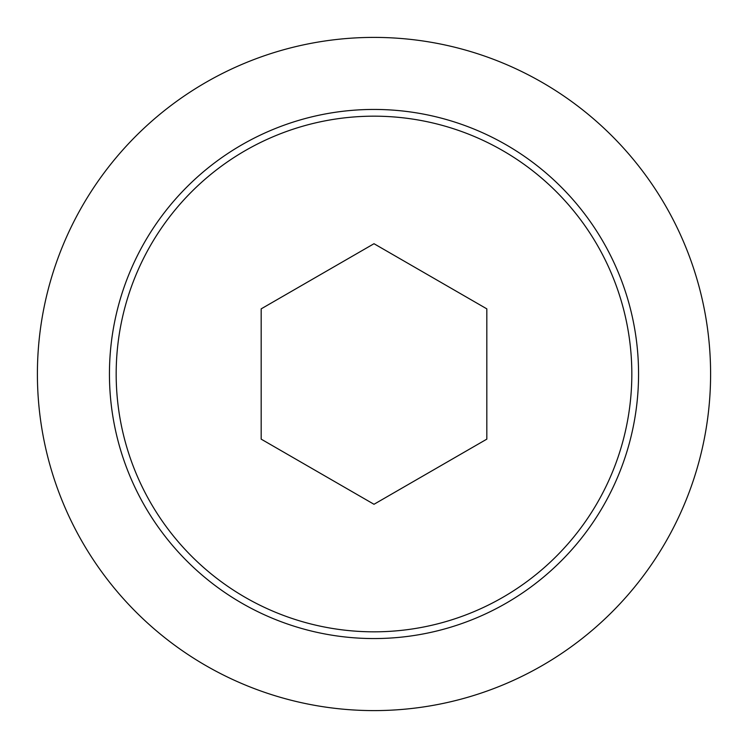 <?xml version="1.0" encoding="UTF-8"?>
<svg xmlns="http://www.w3.org/2000/svg" width="748" height="748" viewBox="0 0 748 748"><rect width="100%" height="100%" fill="white"/><g stroke="black" fill="none" stroke-linecap="round" stroke-linejoin="round"><path stroke-width="1.12" d="M710.6 374A336.6 336.6 0 0 1 374 710.6A336.6 336.6 0 0 1 37.4 374A336.6 336.6 0 0 1 374 37.4A336.6 336.6 0 0 1 710.6 374M261.174 439.141L261.174 308.859L374 243.717L486.826 308.859L486.826 439.141L374 504.283L261.174 439.141M638.558 374A264.558 264.558 0 0 1 374 638.558A264.558 264.558 0 0 1 109.442 374A264.558 264.558 0 0 1 374 109.442A264.558 264.558 0 0 1 638.558 374M116.174 374A257.826 257.826 0 0 0 374 631.826A257.826 257.826 0 0 0 631.826 374A257.826 257.826 0 0 0 374 116.174A257.826 257.826 0 0 0 116.174 374"/></g></svg>
